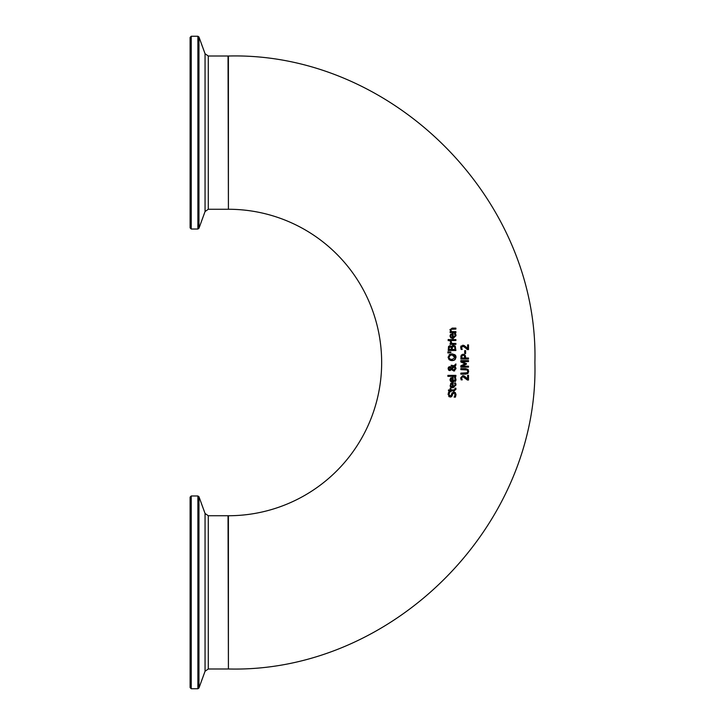 <?xml version="1.0" encoding="UTF-8"?>
<svg xmlns="http://www.w3.org/2000/svg" width="725" height="725" viewBox="0 0 725 725"><rect width="100%" height="100%" fill="white"/><g stroke="black" fill="none" stroke-linecap="round" stroke-linejoin="round"><path stroke-width="1.09" d="M465.668 347.846L462.84 346.242L461.571 347.556L462.233 349.441L461.136 349.441L460.683 347.483L462.786 345.2L464.317 345.598L467.616 348.643L467.616 344.882L468.504 344.882L468.504 349.604L467.417 349.604L463.71 346.405M460.683 347.483L460.756 346.749M460.882 346.378L461.173 345.888M462.84 346.242L461.879 346.623M461.571 347.556L461.807 348.643M467.417 349.604L465.577 347.755M465.631 346.623L467.616 348.643M468.504 344.882L468.504 349.604M451.639 393.947L453.705 391.935L455.327 392.633L456.025 394.636L455.427 397.146L454.339 396.856M456.025 394.636L455.427 397.146L454.149 397.146M455.155 392.461L453.705 391.935M452.445 394.917L451.666 396.593L450.279 397.092L448.086 394.518L448.585 392.234L449.808 392.234L448.974 394.445L450.18 396.031L451.367 395.025L452.092 392.751M451.177 395.487L451.458 394.69M454.149 397.073L455.146 394.708L453.868 392.995L452.69 393.947L452.346 395.324M450.18 396.031L451.367 395.025M449.11 395.243L449.563 395.85M453.868 392.995L452.69 393.947M449.21 396.792L448.73 396.376M450.615 383.525L453.116 382.882L453.116 386.869L455.173 384.966L454.475 382.99L455.536 382.99L456.016 384.948L453.043 387.848L450.995 387.259L450.089 385.999L451.013 383.235M454.919 383.788L454.475 383.045M451.593 387.594L450.397 386.642M451.485 383.996L450.769 385.247L451.412 386.552M452.373 383.824L451.222 384.159L450.769 385.247L451.222 386.389L452.373 386.869L452.373 383.824M453.116 382.882L453.116 386.869M455.536 382.99L455.862 383.869M451.222 386.389L452.373 386.869M455.844 388.165L455.998 389.234L454.122 390.911L450.941 390.911L450.941 391.563L448.485 390.911L448.485 389.941L450.143 389.941L450.143 388.165L450.941 388.165L450.941 389.941L454.792 389.805L454.974 388.165L455.844 388.165M454.185 390.911L450.941 390.911L450.941 391.563L450.143 391.563M455.155 388.999L454.974 388.219L454.792 389.805L455.155 388.999M450.143 390.911L448.485 390.911M450.941 388.165L450.941 389.941M450.017 380.136L450.615 377.979L453.116 377.335L453.116 381.323L455.173 379.42L454.475 377.444L455.536 377.444L455.916 380.335M454.919 378.242L455.173 379.42M451.612 382.057L450.397 381.105M455.726 380.879L455.191 381.595M452.373 378.287L451.222 378.613L450.769 379.701L451.222 380.852L452.373 381.323L452.373 378.287L451.222 378.613L451.222 380.852M453.116 377.335L453.116 381.323M456.016 379.411L453.043 382.302L450.959 381.694L449.98 379.646M455.164 368.771L454.339 366.741L451.911 369.107L453.533 369.949L455.209 368.345L454.339 366.741L451.911 369.107L453.533 369.949L454.72 369.532M451.911 369.107L453.533 369.949M449.79 369.623L451.195 368.626L450.578 367.856L449.754 367.666L448.712 368.635L449.79 369.623L448.712 368.635L449.754 367.666L451.195 368.626L450.578 367.856M448.793 366.932L450.696 366.959L451.557 368.137L453.424 366.333L451.204 366.234L451.204 365.228L453.995 365.763L455.889 363.932L455.889 365.246L454.792 366.297L455.681 367.249M455.889 363.932L455.889 365.246L454.792 366.297L456.052 368.626L453.787 371.01L451.548 369.596L449.844 370.629L448.621 370.103L448.249 367.638M454.693 370.847L453.787 371.01M449.654 366.66L450.696 366.959L449.654 366.66L448.068 368.599L448.793 370.257M449.844 370.629L448.621 370.103M455.889 375.369L455.889 376.338L447.887 376.338L447.887 375.369L455.889 375.369L455.889 376.338M455.019 349.495L454.693 346.931L453.578 346.378L452.391 347.003L452.192 349.495L455.019 349.495L452.192 349.495L452.192 348.344M451.34 349.495L451.086 347.166L450.098 346.74L449.292 347.13L449.092 349.495L451.34 349.495L449.092 349.495L449.292 347.13L451.086 347.166L450.098 346.74M451.63 346.749L453.533 345.317L455.264 346.115L455.889 350.519L448.231 350.519L448.539 346.478L449.953 345.68L451.593 346.749L451.829 346.251M452.201 345.78L452.799 345.435M453.533 345.317L455.264 346.115L455.889 350.519M451.421 346.459L449.953 345.68L448.539 346.478L449.953 345.68M455.019 348.671L454.693 346.931L453.578 346.378L452.273 347.302M454.693 346.931L453.451 346.387M451.34 348.344L451.086 347.166L451.34 348.344M453.913 360.334L452.056 360.633L449.101 359.709L448.068 357.244L449.935 354.262M449.101 354.779L452.056 353.854L455.01 354.779L456.052 357.244L455.01 359.718L452.056 360.633L450.225 360.343M456.052 357.244L454.176 360.234M455.554 355.404L455.962 356.428M450.397 355.187L448.947 357.244L449.745 358.938L452.554 359.555M455.064 356.537L453.433 355.087M455.119 357.733L452.056 354.915L449.745 355.549M448.947 357.244L449.745 358.938L452.056 359.573L455.173 357.244M449.101 359.709L448.068 357.244M450.143 339.599L455.889 339.599L455.889 340.56L450.143 340.56L450.143 339.599M455.889 339.599L455.889 340.56M447.887 351.833L450.868 352.06L450.868 352.749L447.887 352.975L447.887 351.833L450.868 352.06L450.868 352.749L447.887 352.975M452.373 334.551L451.222 334.877L450.769 335.965L451.222 337.116L452.373 337.587L452.373 334.551L451.222 334.877L450.769 335.965L451.222 337.116L452.373 337.587M451.448 334.742L450.769 335.965L451.222 337.116M449.989 336.164L450.615 334.252L453.116 333.609L453.116 337.587L455.173 335.693L454.475 333.718L455.536 333.718L455.889 334.705M454.475 333.718L455.536 333.718L456.016 335.675L453.043 338.566L450.778 337.814L449.98 335.911M455.862 334.587L455.536 333.718M452.581 333.609L453.116 333.609L453.216 337.587M455.173 335.693L454.919 334.506M450.143 343.414L450.995 343.414L450.171 341.33L451.177 341.33L451.811 343.414L455.889 343.414L455.889 344.384L450.143 344.384L450.143 343.414L450.995 343.414L450.171 341.33L451.177 341.33M451.177 341.384L451.131 341.901L451.177 341.384M451.811 343.414L455.889 343.414L455.889 344.384M449.98 329.911L452.155 328.117L455.889 328.117L455.889 329.087L451.322 329.268L450.896 330.165L451.593 331.66L455.889 331.66L455.889 332.63L450.143 332.63L450.143 331.66L450.778 331.66L450.035 329.422M452.155 328.117L455.889 328.117L455.889 329.087M450.143 331.66L450.778 331.66M451.322 329.268L450.896 330.165L451.593 331.66L455.889 331.66L455.889 332.63M450.896 330.165L451.593 331.66M448.177 339.527L449.183 339.527L449.183 340.623L448.177 340.623L448.177 339.527L449.183 339.527L449.183 340.623M467.96 369.342L468.667 371.381L467.96 373.42L465.622 374.154L460.846 374.154L460.846 373.13L467.172 372.804L467.797 371.381L467.172 369.958L460.846 369.623L460.846 368.608L465.622 368.608L468.123 369.523M460.846 374.154L467.87 373.502M465.695 369.623L460.846 369.623M465.649 369.623L466.791 369.768M465.622 373.13L467.172 372.804L467.797 371.381M468.504 375.296L468.504 380.027L467.417 380.027L462.84 376.656L461.571 377.979L462.233 379.864L461.136 379.864L460.683 377.897L462.786 375.613L464.317 376.012L467.616 379.066L467.616 375.296L468.504 375.296L468.504 380.027L467.417 380.027L463.801 376.864M464.263 375.985L462.786 375.613M462.84 376.656L461.879 377.036L461.58 378.169M461.571 377.979L461.807 379.066L461.571 377.979M465.631 377.036L467.616 379.066M464.779 358.005L464.317 355.676L463.184 355.241L462.015 355.794L461.725 358.005L464.779 358.005L461.725 358.005L462.015 355.794L463.184 355.241M465.45 355.785L465.649 358.005L468.504 358.005L468.504 359.029L460.846 359.029L461.317 355.096L463.148 354.181L465.015 355.032M461.317 355.096L463.148 354.181M464.607 354.643L465.649 358.005L468.504 358.005L468.504 359.029M460.846 357.099L460.955 355.93M464.779 357.316L464.154 355.54M468.504 366.197L468.504 367.149L460.846 367.149L460.846 365.753L465.106 363.841L460.846 361.993L460.846 360.579L468.504 360.579L468.504 361.594L461.907 361.594L466.392 363.597L466.392 364.213L461.907 366.197L468.504 366.197L468.504 367.149M461.907 361.594L466.392 363.597L466.392 364.213L461.907 366.197M468.504 360.579L468.504 361.594M464.689 350.628L465.613 350.628L465.613 353.528L464.689 353.528L464.689 350.628M465.613 350.628L465.613 353.528M228.411 209.262L228.411 56.015C392.207 51.81 539.101 198.713 534.896 362.5C539.101 526.287 392.207 673.19 228.411 668.985L228.411 515.738A153.238 153.238 0 0 0 381.658 362.5A153.238 153.238 0 0 0 228.411 209.262M190.104 497.123L190.104 687.599L191.255 688.75L191.255 495.972L190.104 497.123M190.104 132.639L190.104 227.877L191.255 229.028L191.255 36.25L190.104 37.401L190.104 223.173M191.255 36.25L197.88 36.25L197.88 229.028L191.255 229.028M198.958 37.002L205.057 53.75L205.057 211.528L198.958 228.275L198.958 37.002L197.88 36.25M228.031 209.262L208.292 209.262L208.292 56.015L228.031 56.015L228.411 208.873M197.88 638.417L197.88 688.75L198.958 687.998L198.958 496.725L197.88 495.972L197.88 638.417M198.958 496.725L205.057 513.472L205.057 671.25L198.958 687.998M228.031 668.985L208.292 668.985L208.292 515.738L228.031 515.738L228.411 668.595M191.255 688.75L197.88 688.75M191.255 495.972L197.88 495.972M205.057 513.472L208.292 515.738M208.292 668.985L205.057 671.25M198.958 228.275L197.88 229.028M205.057 211.528L208.292 209.262M205.057 53.75L208.292 56.015"/></g></svg>
